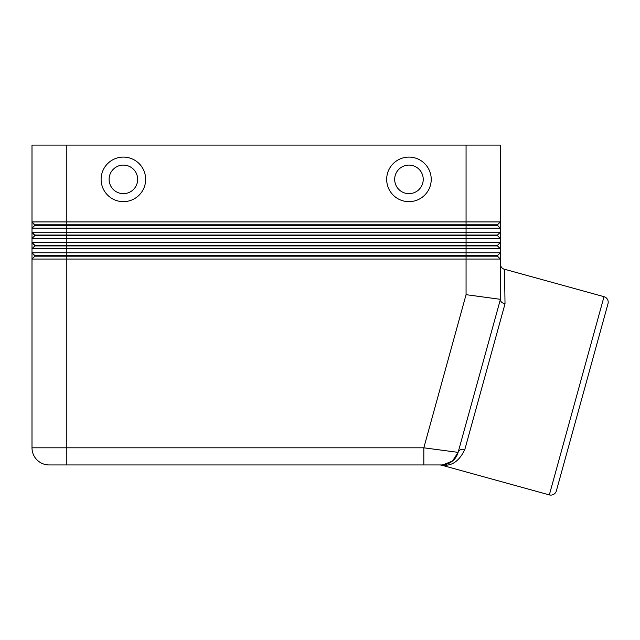<?xml version="1.0" encoding="UTF-8"?>
<svg xmlns="http://www.w3.org/2000/svg" width="640" height="640" viewBox="0 0 640 640"><rect width="100%" height="100%" fill="white"/><g stroke="black" fill="none" stroke-linecap="round" stroke-linejoin="round"><path stroke-width="0.96" d="M466.064 294.672L466.064 224.784L497.48 224.784L500.336 221.928L500.336 145.104L466.064 145.104L466.064 221.928L32 221.928L32 228.208L500.336 228.208L500.336 221.928L466.064 221.928L466.064 224.784L34.856 224.784L32 221.928L34.856 225.352L497.48 225.352L500.336 228.208L500.336 232.208L32 232.208L32 238.488L500.336 238.488L500.336 232.208L497.48 235.064L34.856 235.064L32 232.208L34.856 235.632L497.48 235.632L500.336 238.488L500.336 242.488L32 242.488L32 248.768L500.336 248.768L500.336 242.488L497.48 245.344L34.856 245.344L32 242.488L34.856 245.912L497.48 245.912L500.336 248.768L500.336 252.768L32 252.768L32 259.048L500.336 259.048L500.336 252.768L497.48 255.624L34.856 255.624L32 252.768L34.856 256.192L497.48 256.192L500.336 259.048L500.336 299.664L458.112 452.368L423.824 447.808L66.272 447.808L66.272 464.944L423.824 464.944L423.824 447.808L466.064 294.672L500.336 299.312M34.856 256.192L32 259.048L32 447.808L66.272 447.808L66.272 145.104L32 145.104L32 221.928M34.856 225.352L32 228.208L32 232.208M34.856 245.912L32 248.768L32 252.768M34.856 235.632L32 238.488L32 242.488M408.952 165.096A14.28 14.28 0 0 0 394.672 179.376A14.28 14.28 0 0 0 408.952 193.656A14.28 14.28 0 0 0 423.232 179.376A14.28 14.28 0 0 0 408.952 165.096A14.28 14.28 0 0 0 394.672 179.376A14.28 14.28 0 0 0 408.952 193.656A14.28 14.28 0 0 0 423.232 179.376A14.28 14.28 0 0 0 408.952 165.096M408.952 201.648A22.272 22.272 0 0 1 386.68 179.376A22.272 22.272 0 0 1 408.952 157.104A22.272 22.272 0 0 1 431.224 179.376A22.272 22.272 0 0 1 408.952 201.648M123.384 201.648A22.272 22.272 0 0 1 101.104 179.376A22.272 22.272 0 0 1 123.384 157.104A22.272 22.272 0 0 1 145.656 179.376A22.272 22.272 0 0 1 123.384 201.648M123.384 193.656A14.28 14.28 0 0 1 109.104 179.376A14.28 14.28 0 0 1 123.384 165.096A14.28 14.28 0 0 1 137.664 179.376A14.28 14.28 0 0 1 123.384 193.656M556.36 490.904L608 303.712L556.36 490.904A5.712 5.712 0 0 1 549.336 494.896L441.52 465.152L443.104 465.168C452.176 466.032 459.416 460.808 464.824 449.52A5.712 4.528 15.4 0 0 458.112 452.368C456.792 456.456 454.744 459.48 451.976 461.44L444.648 464.672L442.912 464.888L452.496 461.032L458.112 452.368A17.136 17.136 0 0 1 451.336 461.904A17.136 17.136 0 0 0 458.112 452.368C455.416 460.248 449.912 464.44 441.592 464.944A5.712 5.416 -90 0 1 443.104 465.168M504.528 269.248L505.016 303.816L504.528 269.24L604.016 296.688A5.712 5.712 0 0 1 608 303.712M452.088 461.352L453.472 460.152M441.592 464.944A17.136 17.136 0 0 0 444.648 464.672A17.136 17.136 0 0 1 441.592 464.944C439.48 464.944 439.48 464.944 441.592 464.944C444.88 465.088 448.344 463.92 451.976 461.44A17.136 17.136 0 0 1 441.592 464.944L423.824 464.944L441.592 464.944A17.136 17.136 0 0 0 451.976 461.44M464.824 449.52L505.016 303.816C502.112 303.096 500.552 301.712 500.336 299.664M32 447.808A17.136 17.136 0 0 0 49.136 464.944L66.272 464.944M497.48 255.624L497.48 256.192M497.48 245.344L497.48 245.912M497.48 235.064L497.48 235.632M497.48 224.784L497.48 225.352M66.272 145.104L466.064 145.104M37.016 459.928A17.136 17.136 0 0 0 49.136 464.944M604.016 296.688L549.336 494.896M444.648 464.672L442.848 464.896M441.52 465.152L440 464.944M504.496 269.36C501.88 268.456 500.496 266.632 500.336 263.872"/></g></svg>
